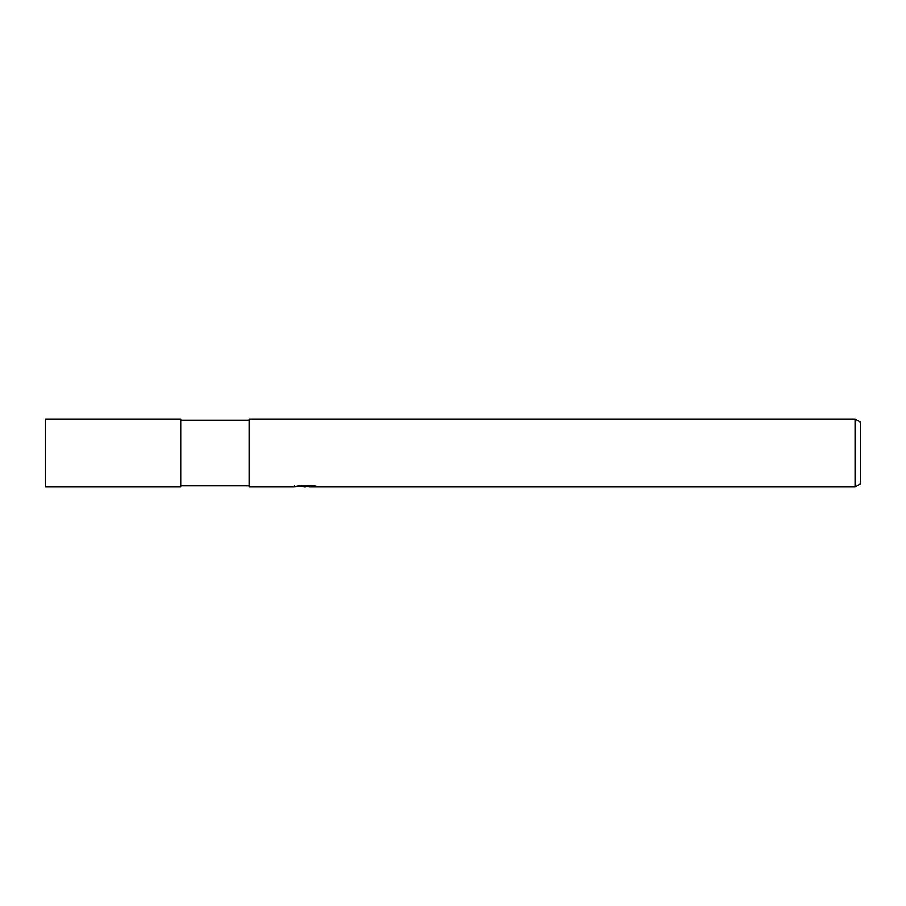<?xml version="1.0" encoding="UTF-8"?>
<svg xmlns="http://www.w3.org/2000/svg" width="906" height="906" viewBox="0 0 906 906"><rect width="100%" height="100%" fill="white"/><g stroke="black" fill="none" stroke-linecap="round" stroke-linejoin="round"><path stroke-width="1.36" d="M249.15 485.786L180.724 485.786M180.724 420.214L249.15 420.214M309.195 486.42L301.789 486.613M305.73 486.952L304.122 486.952M855.038 486.952L855.038 419.048L860.7 422.321L860.7 483.679L855.038 486.952L309.331 486.952L309.399 485.412M294.416 485.446L294.178 486.952L249.15 486.952L249.15 419.048L855.038 419.048M294.416 486.873L307.089 486.307L296.239 486.307L299.773 485.412L313.159 485.412L317.043 486.409L309.195 486.93M307.089 485.412L307.089 486.307M180.724 486.941L45.3 486.941L45.3 419.059L180.724 419.059L180.724 486.941M307.089 485.525L309.195 485.525"/></g></svg>
